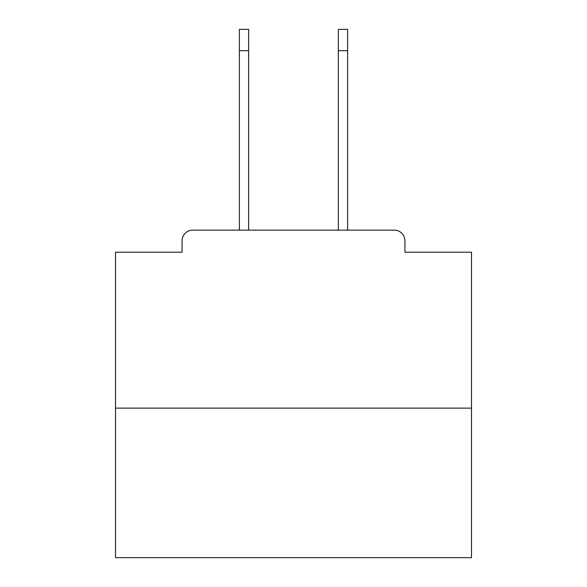 <?xml version="1.0" encoding="UTF-8"?>
<svg xmlns="http://www.w3.org/2000/svg" width="587" height="587" viewBox="0 0 587 587"><rect width="100%" height="100%" fill="white"/><g stroke="black" fill="none" stroke-linecap="round" stroke-linejoin="round"><path stroke-width="0.88" d="M404.927 252.205L404.927 240.809L404.927 252.205L471.5 252.205L471.5 557.65L115.5 557.65L115.5 252.205L182.073 252.205L182.073 240.809L182.073 252.205M471.5 408.134L115.5 408.134M404.927 240.809A10.683 10.683 0 0 0 394.244 230.133L192.756 230.133A10.683 10.683 0 0 0 182.073 240.809M394.244 230.133L349.038 230.133M237.962 230.133L192.756 230.133M239.386 50.709L239.386 29.35L248.646 29.35L248.646 50.709L239.386 50.709L239.386 230.133M248.646 230.133L248.646 50.709M338.354 230.133L338.354 29.35L347.614 29.35L347.614 50.709L338.354 50.709M347.614 230.133L347.614 50.709"/></g></svg>
